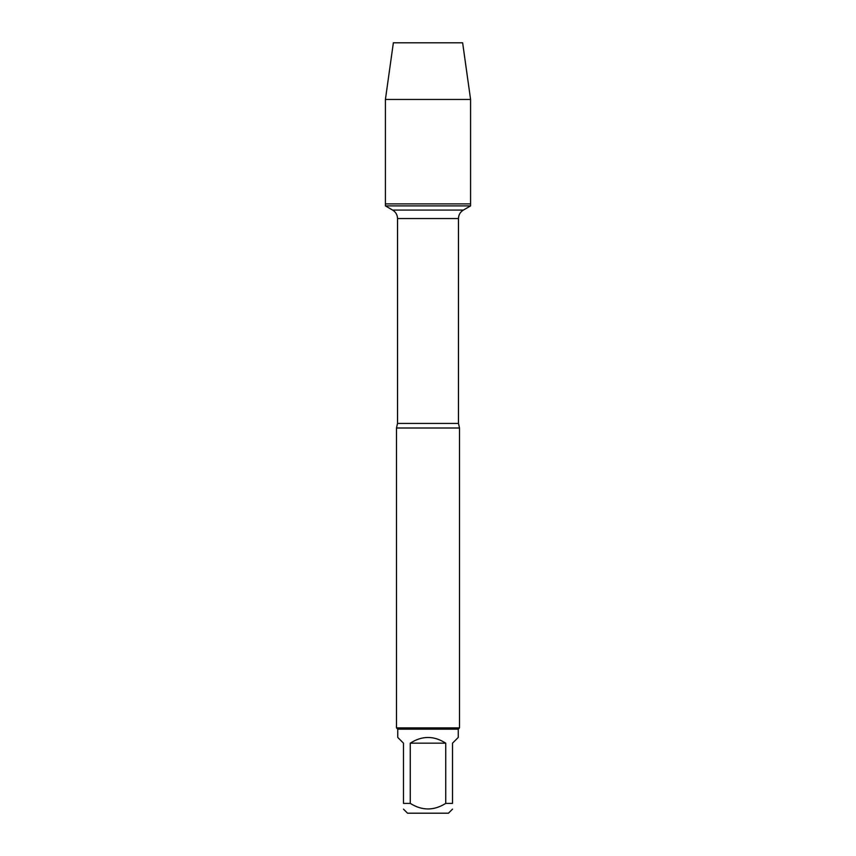 <?xml version="1.0" encoding="UTF-8"?>
<svg xmlns="http://www.w3.org/2000/svg" width="856" height="856" viewBox="0 0 856 856"><rect width="100%" height="100%" fill="white"/><g stroke="black" fill="none" stroke-linecap="round" stroke-linejoin="round"><path stroke-width="1.28" d="M385.414 205.9L470.586 205.9L470.586 203.889L385.414 203.889L385.414 205.9L392.637 210.073C395.782 212.031 397.409 214.856 397.537 218.558L397.537 423.42L396.489 428L396.489 727.9L459.512 727.9L459.512 428L396.489 428M452.514 809.134L448.448 813.2L407.552 813.2L403.486 809.134M403.486 803.399C403.486 810.803 403.486 810.803 403.486 803.399L403.486 743.168L397.74 737.423L397.74 729.152L458.26 729.152L458.26 737.423L452.514 743.168L452.514 803.399C452.514 810.803 452.514 810.803 452.514 803.399L445.73 803.399C433.906 810.803 422.083 810.803 410.27 803.399L403.486 803.399M445.73 803.399L445.73 743.168C433.906 735.572 422.094 735.572 410.27 743.168L410.27 803.399M397.74 729.152L396.489 727.9M410.27 743.168L445.73 743.168M385.414 203.889L470.586 203.889L470.586 99.457L385.414 99.457L385.414 203.889L385.414 99.457L393.364 42.8L418.894 42.8M385.414 99.457L393.364 42.8L462.636 42.8L470.586 99.457M397.537 423.42L458.463 423.42L459.512 428M458.463 423.42L458.463 218.558L397.537 218.558M392.637 210.073L463.364 210.073L392.637 210.073M458.463 218.558C458.591 214.856 460.218 212.031 463.364 210.073L470.586 205.9M458.26 729.152L459.512 727.9"/></g></svg>
